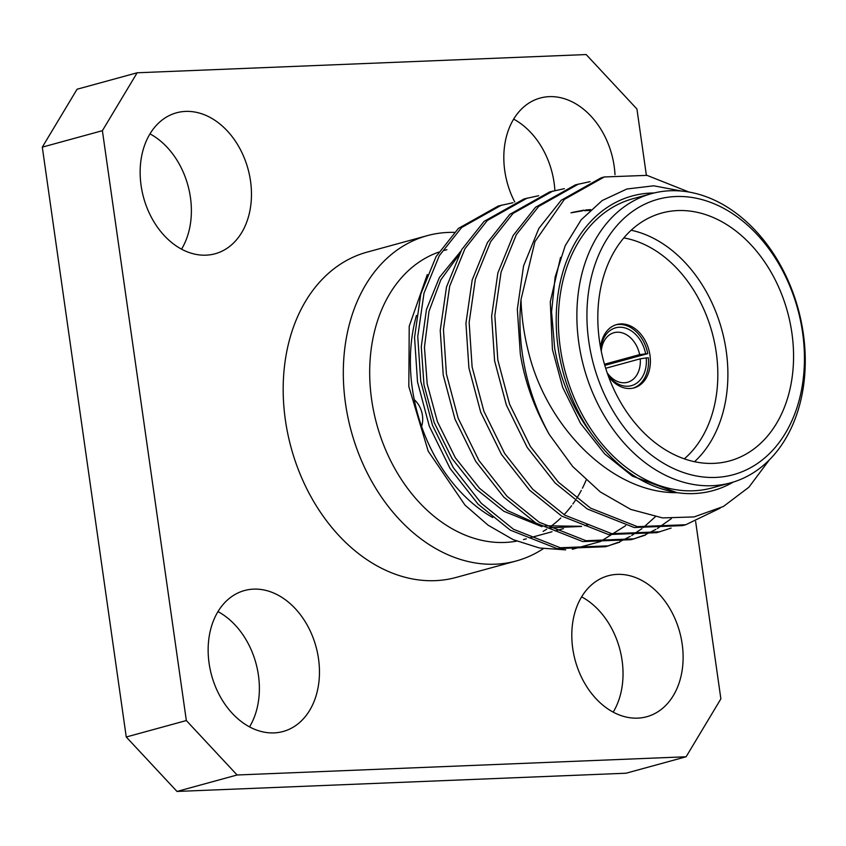 <?xml version="1.0" encoding="UTF-8"?>
<svg xmlns="http://www.w3.org/2000/svg" width="846" height="846" viewBox="0 0 846 846"><rect width="100%" height="100%" fill="white"/><g stroke="black" fill="none" stroke-linecap="round" stroke-linejoin="round"><path stroke-width="1.27" d="M607.174 372.79A25.697 19.035 74.7 0 0 624.359 382.773A25.697 19.035 74.7 0 0 627.552 382.286A25.697 19.035 74.7 0 0 640.242 358.82L646.228 357.932A29.98 22.208 -105.3 0 1 627.732 386.231A29.98 22.208 -105.3 0 1 607.914 374.915M604.805 365.398L647.772 353.628L639.639 354.611A25.697 19.035 74.7 0 0 617.168 332.214A25.697 19.035 74.7 0 0 613.974 332.711A25.697 19.035 74.7 0 0 601.273 351.259M608.454 376.375A32.835 24.323 74.7 0 0 629.984 388.526A32.835 24.323 74.7 0 0 634.066 387.902A32.835 24.323 74.7 0 0 649.495 352.507A32.835 24.323 74.7 0 0 620.795 323.923A32.835 24.323 74.7 0 0 616.713 324.557A32.835 24.323 74.7 0 0 600.544 347.526M647.772 353.628A32.835 24.323 74.7 0 0 618.944 324.43A32.835 24.323 74.7 0 0 615.793 324.832M677.699 210.569A128.497 95.196 74.7 0 0 661.741 213.044A128.497 95.196 74.7 0 0 601.337 351.555A128.497 95.196 74.7 0 0 713.675 463.375A128.497 95.196 74.7 0 0 729.633 460.911A128.497 95.196 74.7 0 0 790.037 322.4A128.497 95.196 74.7 0 0 677.699 210.569M588.774 341.308A142.773 105.771 74.7 0 0 715.674 477.419A142.773 105.771 74.7 0 0 802.6 332.637A142.773 105.771 74.7 0 0 675.7 196.526A142.773 105.771 74.7 0 0 588.774 341.308M803.319 333.684A149.911 111.059 -105.3 0 1 730.658 482.833A149.911 111.059 -105.3 0 1 578.812 342.799A149.911 111.059 -105.3 0 1 651.462 193.649A149.911 111.059 -105.3 0 1 803.319 333.684M438.778 252.108A149.911 111.059 74.7 0 0 371.627 399.534A149.911 111.059 74.7 0 0 504.872 542.445A149.911 111.059 74.7 0 0 516.663 541.133M543.1 531.373A149.911 111.059 74.7 0 0 546.696 529.184M550.365 526.698A149.911 111.059 74.7 0 0 560.792 517.995M564.071 514.685A149.911 111.059 74.7 0 0 571.589 505.739M572.858 504.005A149.911 111.059 74.7 0 0 575.174 500.663M576.623 498.431A149.911 111.059 74.7 0 0 581.297 490.373M582.429 488.195A149.911 111.059 74.7 0 0 586.119 480.19M543.312 548.673A168.629 124.922 -105.3 0 1 516.303 560.951A168.629 124.922 -105.3 0 1 495.365 564.187A168.629 124.922 -105.3 0 1 347.939 417.438A168.629 124.922 -105.3 0 1 427.209 235.664A168.629 124.922 -105.3 0 1 448.147 232.428A168.629 124.922 -105.3 0 1 454.323 232.375M651.462 193.649L632.956 198.715A149.911 111.059 74.7 0 0 560.306 347.865A149.911 111.059 74.7 0 0 712.163 487.899L730.658 482.833M416.465 315.421A149.911 111.059 74.7 0 0 412.309 388.399A149.911 111.059 74.7 0 0 492.721 517.541M427.209 235.664L367.09 252.129A168.629 124.922 74.7 0 0 287.809 433.903A168.629 124.922 74.7 0 0 435.246 580.652A168.629 124.922 74.7 0 0 456.184 577.416L516.303 560.951M185.581 111.408A73.073 54.133 74.7 0 0 176.507 112.804A73.073 54.133 74.7 0 0 142.149 191.577A73.073 54.133 74.7 0 0 206.043 255.164A73.073 54.133 74.7 0 0 215.117 253.768A73.073 54.133 74.7 0 0 249.464 174.995A73.073 54.133 74.7 0 0 185.581 111.408M253.567 589.133A73.073 54.133 74.7 0 0 244.494 590.54A73.073 54.133 74.7 0 0 210.146 669.302A73.073 54.133 74.7 0 0 274.03 732.9A73.073 54.133 74.7 0 0 283.103 731.494A73.073 54.133 74.7 0 0 317.462 652.721A73.073 54.133 74.7 0 0 253.567 589.133M617.231 574.381A73.073 54.133 74.7 0 0 608.158 575.777A73.073 54.133 74.7 0 0 573.8 654.55A73.073 54.133 74.7 0 0 637.694 718.138A73.073 54.133 74.7 0 0 646.767 716.731A73.073 54.133 74.7 0 0 681.115 637.969A73.073 54.133 74.7 0 0 617.231 574.381M615 174.71A73.073 54.133 74.7 0 0 549.234 96.645A73.073 54.133 74.7 0 0 540.16 98.051A73.073 54.133 74.7 0 0 514.77 202.014M414.244 399.661A20.738 15.365 -105.3 0 1 421.583 426.447M733.323 482.051A152.766 113.174 74.7 0 1 677.17 492.668C612.758 493.662 547.193 428.288 528.57 352.359C524.034 334.699 521.517 317.07 521.02 299.484L534.958 241.575L564.409 199.381L604.298 176.962L647.01 175.365L689.046 192.074M769.3 459.938L748.911 487.201L723.404 506.479L694.058 516.927L662.545 517.911L630.746 509.408L600.248 491.896L572.636 466.463L549.382 434.601A178.474 132.209 -105.3 0 1 522.278 353.29A178.474 132.209 -105.3 0 1 521.02 299.484M654.148 192.962A152.766 113.174 74.7 0 0 558.17 347.949A152.766 113.174 74.7 0 0 591.756 434.22C572.827 408.988 560.475 380.404 554.69 348.467L551.56 311.973L555.135 277.033L565.213 245.731L581.181 219.791L602.215 200.523L626.875 189.007L653.778 185.803L681.622 191.08M625.67 525.662L600.47 541.535L572.266 549.287M565.71 549.868L539.505 548.007L513.289 539.695L488.11 525.197L465.004 505.104L428.213 451.193L408.819 386.506L409.221 326.218L427.304 274.538M655.28 516.8L643.32 527.555M641.892 528.655L631.708 535.518M630.217 536.396L619.61 541.736M618.066 542.392L607.047 546.283M619.727 542.149L605.45 546.728L557.112 548.631L510.254 530.135L478.106 504.184L450.061 468.441L429.292 426.183L417.522 381.98L414.551 337.417L420.79 294.059L436.081 256.571L458.416 228.409L498.315 205.99L512.962 202.744M608.655 545.85L560.316 547.753L513.469 529.247L481.321 503.307L453.266 467.563L432.496 425.305L420.737 381.102L417.755 336.539L424.005 293.181L439.286 255.693L461.63 227.532L501.519 205.113M671.396 518.598L657.405 528.486M655.914 529.353L645.308 534.704M643.764 535.359L632.745 539.24M645.424 535.106L631.137 539.695L582.799 541.599L535.952 523.092L503.804 497.141L475.748 461.408L454.979 419.151L443.219 374.947L440.237 330.384L446.487 287.027L461.768 249.528L484.113 221.366L524.002 198.947L538.648 195.712M634.352 538.817L586.014 540.721L539.166 522.215L507.018 496.264L478.963 460.531L458.194 418.273L446.424 374.069L443.452 329.496L449.702 286.149L464.983 248.65L487.328 220.489L527.217 198.07M671.111 528.073L656.834 532.663L608.496 534.556L561.649 516.06L529.501 490.109L501.445 454.376L480.676 412.118L468.906 367.904L465.935 323.341L472.184 279.994L487.465 242.495L509.81 214.334L549.699 191.915L564.345 188.669M660.049 531.774L611.711 533.678L564.864 515.182L532.716 489.231L504.66 453.488L483.891 411.23L472.121 367.027L469.149 322.463L475.389 279.106L490.68 241.618L513.014 213.456L552.914 191.037M720.179 508.15L685.746 524.742L682.532 525.62L634.193 527.523L587.346 509.017L555.198 483.066L527.143 447.333L506.373 405.075L494.603 360.872L491.632 316.309L497.871 272.951L513.162 235.463L535.497 207.291L575.396 184.872L590.043 181.636M685.746 524.742L637.398 526.646L590.55 508.139L558.402 482.188L530.357 446.455L509.588 404.198L497.818 359.994L494.847 315.431L501.086 272.074L516.377 234.575L538.712 206.413L578.601 183.994M549.382 434.601C534.482 408.607 524.784 381.683 520.301 353.829L517.329 309.266L523.568 265.919L538.86 228.42L561.194 200.259L601.083 177.84L604.298 176.962M600.84 349.049A29.98 22.208 -105.3 0 1 621.863 327.328A29.98 22.208 -105.3 0 1 645.635 353.723M677.17 492.668L676.546 492.52C644.102 486.884 615.994 467.648 592.232 434.812L591.756 434.22M646.365 175.249L636.932 108.997L586.172 54.556L137.158 72.777L102.387 130.686L186.342 720.549L237.092 774.989L686.117 756.768L720.877 698.859L695.634 521.496M237.092 774.989L177.004 791.444L626.029 773.223L686.117 756.768M102.387 130.686L42.3 147.141L126.255 737.003L186.342 720.549M42.3 147.141L77.071 89.232L137.158 72.777M181.552 249.158A73.073 54.133 74.7 0 0 149.975 133.869M249.549 726.883A73.073 54.133 74.7 0 0 217.972 611.605M613.202 712.131A73.073 54.133 74.7 0 0 581.625 596.842M554.881 190.519A73.073 54.133 74.7 0 0 513.638 119.117M177.004 791.444L126.255 737.003M676.546 492.52L632.406 476.129L604.753 453.964L580.589 423.434L562.653 387.32L552.438 349.535L550.281 301.853L560.538 257.396M570.965 212.822L582.492 210.834M584.184 210.686L589.842 210.474M585.792 525.408L584.956 525.63M581.593 526.445L549.001 527.83M542.011 526.677L503.93 511.312L476.277 489.147L452.113 458.617L434.178 422.503L423.962 384.719L421.276 346.627L426.447 309.573L439.37 277.541L460.742 251.336M572.562 212.357L584.036 210.136M585.707 209.956L590.73 209.628M589.006 524.531L584.808 525.567M581.223 526.297L545.226 525.789M537.147 523.833L507.145 510.434L479.492 488.269L455.328 457.739L437.393 421.625L427.177 383.841L424.449 347.156L429.007 311.307L440.808 279.857L458.469 255.587M631.148 230.228A128.497 95.196 -105.3 0 1 721.828 329.813A128.497 95.196 -105.3 0 1 694.545 461.705M684.319 458.839A121.359 89.909 74.7 0 0 712.099 332.478A121.359 89.909 74.7 0 0 623.809 237.906M633.125 388.124A32.835 24.323 74.7 0 0 648.374 357.847L646.228 357.932M604.467 364.245L639.639 354.611M640.242 358.82L605.683 368.285M523.484 539.568L526.307 538.796M529.522 537.919L552.004 531.764M555.219 530.886L563.457 528.623M444.287 250.395L446.9 249.676"/></g></svg>
